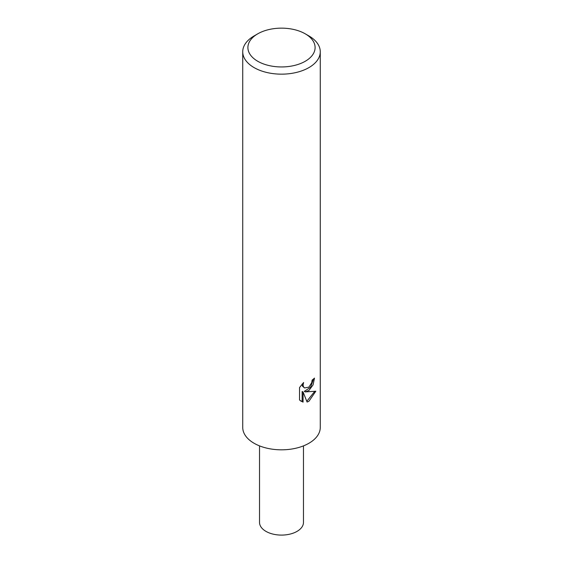 <?xml version="1.0" encoding="UTF-8"?>
<svg xmlns="http://www.w3.org/2000/svg" width="563" height="563" viewBox="0 0 563 563"><rect width="100%" height="100%" fill="white"/><g stroke="black" fill="none" stroke-linecap="round" stroke-linejoin="round"><path stroke-width="0.84" d="M308.918 390.504L305.202 391.897L315.822 391.222L308.918 401.271L307.088 402.038L303.07 392.01L303.07 402.13L299.53 400.047L299.53 387.562L303.612 382.509L303.056 384.993L303.457 386.774L304.562 387.956L308.918 387.147L311.719 382.671L312.127 380.081A38.77 22.386 0 0 0 314.485 378.118L313.063 384.902L308.918 390.504M305.259 33.829L308.918 35.941A38.77 22.386 180 0 1 320.27 51.768A38.77 22.386 180 0 1 308.918 67.602A38.77 22.386 180 0 1 266.665 72.451A38.77 22.386 180 0 1 242.73 51.768A38.77 22.386 180 0 1 254.082 35.941L257.741 33.829A33.604 19.402 180 0 1 305.259 33.829A33.604 19.402 180 0 1 305.259 61.268A33.604 19.402 180 0 1 257.741 61.268A33.604 19.402 180 0 1 257.741 33.829L254.082 35.941M320.27 51.768L320.27 427.437A38.77 22.386 180 0 1 308.918 443.264A38.77 22.386 180 0 1 266.665 448.12A38.77 22.386 180 0 1 242.73 427.437L242.73 51.768M313.478 379.012L310.565 387.281L304.28 391.369L305.202 391.897M304.562 387.956L302.528 386.232L302.141 384.05M300.748 401.081L302.141 401.588L302.141 391.468L303.07 392.01M306.807 401.299L314.604 391.503M302.141 401.595L303.07 402.13M303.471 445.882L303.471 522.408A21.971 12.682 180 0 1 297.039 531.381A21.971 12.682 180 0 1 273.09 534.125A21.971 12.682 180 0 1 259.529 522.408L259.529 445.882"/></g></svg>
